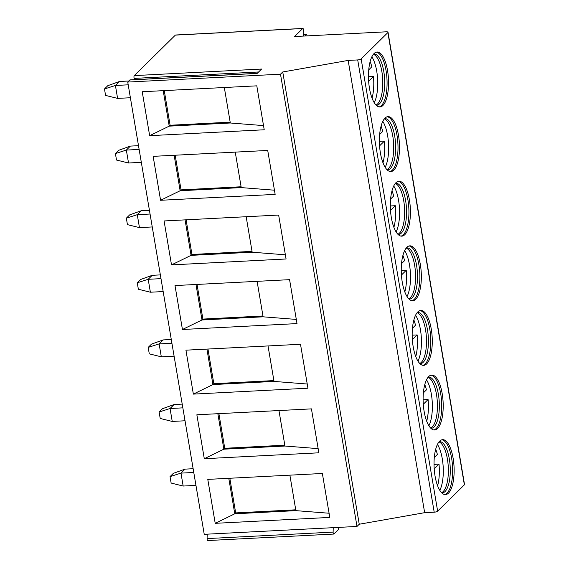 <?xml version="1.0" encoding="UTF-8"?>
<svg xmlns="http://www.w3.org/2000/svg" width="569" height="569" viewBox="0 0 569 569"><rect width="100%" height="100%" fill="white"/><g stroke="black" fill="none" stroke-linecap="round" stroke-linejoin="round"><path stroke-width="0.85" d="M302.68 28.535L175.38 35.1L134.291 75.606L261.591 69.048L257.152 73.429L129.853 79.987L127.741 82.064L204.235 534.319L356.998 526.446L359.245 524.234L424.652 512.676L434.204 512.185A2.738 0.782 -9.6 0 0 437.646 511.168L464.368 484.824A2.738 0.782 -9.6 0 0 464.517 484.496L388.022 32.241A2.738 0.782 -9.6 0 0 386.23 31.814L294.571 36.537L302.68 28.535A1.643 0.597 -93 0 1 302.857 28.45A1.643 0.597 -93 0 1 303.54 30.406L303.419 34.894A1.643 0.597 -93 0 0 303.554 36.075M307.04 35.89L306.769 34.304L305.055 35.996M424.652 512.676L348.157 60.421L357.709 59.93A2.738 0.782 -9.6 0 0 361.151 58.913L387.873 32.568A2.738 0.782 -9.6 0 0 388.022 32.241M369.487 88.387A27.49 9.958 -93 0 1 377.105 52.028A27.49 9.958 -93 0 1 387.546 70.577A27.49 9.958 -93 0 1 379.936 106.936A27.49 9.958 -93 0 1 369.487 88.387M380.412 152.99A27.49 9.958 -93 0 1 388.03 116.631A27.49 9.958 -93 0 1 398.478 135.187A27.49 9.958 -93 0 1 390.86 171.546A27.49 9.958 -93 0 1 380.412 152.99M391.344 217.6A27.49 9.958 -93 0 1 398.954 181.241A27.49 9.958 -93 0 1 409.403 199.797A27.49 9.958 -93 0 1 401.785 236.156A27.49 9.958 -93 0 1 391.344 217.6M402.269 282.21A27.49 9.958 -93 0 1 409.886 245.851A27.49 9.958 -93 0 1 420.327 264.4A27.49 9.958 -93 0 1 412.717 300.759A27.49 9.958 -93 0 1 402.269 282.21M413.201 346.82A27.49 9.958 -93 0 1 420.811 310.461A27.49 9.958 -93 0 1 431.259 329.01A27.49 9.958 -93 0 1 423.642 365.369A27.49 9.958 -93 0 1 413.201 346.82M424.125 411.423A27.49 9.958 -93 0 1 431.743 375.063A27.49 9.958 -93 0 1 442.184 393.62A27.49 9.958 -93 0 1 434.574 429.979A27.49 9.958 -93 0 1 424.125 411.423M435.05 476.033A27.49 9.958 -93 0 1 442.668 439.673A27.49 9.958 -93 0 1 453.116 458.23A27.49 9.958 -93 0 1 445.499 494.589A27.49 9.958 -93 0 1 435.05 476.033M359.245 524.234L282.75 71.979L348.157 60.421M356.998 526.446L280.503 74.19L282.75 71.979M127.741 82.064L280.503 74.19M142.222 91.744L256.797 85.841L264.222 129.775L149.654 135.678L142.222 91.744M153.146 156.354L267.722 150.451L275.154 194.385L160.579 200.288L153.146 156.354M164.078 220.957L278.646 215.054L286.079 258.987L171.511 264.891L164.078 220.957M175.003 285.567L289.578 279.663L297.011 323.597L182.436 329.501L175.003 285.567M185.935 350.177L300.503 344.273L307.936 388.207L193.36 394.111L185.935 350.177M196.86 414.787L311.435 408.876L318.86 452.81L204.292 458.714L196.86 414.787M207.785 479.39L322.36 473.486L329.792 517.42L215.217 523.324L207.785 479.39M207.948 540.465A1.643 0.597 -93 0 1 207.77 540.55A1.643 0.597 -93 0 1 207.088 538.594L207.201 534.163M175.38 35.1A1.643 0.597 -93 0 1 175.558 35.008L302.857 28.45M134.796 79.653L134.22 78.394A1.643 0.597 -93 0 1 134.291 75.606M129.853 79.987A1.643 0.597 -93 0 1 130.031 79.895L257.238 73.344M338.221 527.413A1.643 0.597 -93 0 1 338.05 529.945L333.975 533.964A1.643 0.597 -93 0 1 333.797 534.056A1.643 0.597 -93 0 1 333.114 532.1L333.228 527.669M306.769 34.304L303.433 34.474M128.814 81.004L119.454 81.488L107.804 85.684L104.483 88.963L105.571 95.421L117.598 98.394L130.393 97.74M119.454 81.488L115.415 85.478L128.21 84.817M117.598 98.394L115.415 85.478L104.483 88.963M115.407 153.566L118.729 150.294L130.386 146.098L126.339 150.081L115.407 153.566L116.503 160.031L128.53 163.004L141.325 162.343M138.502 145.678L130.386 146.098M128.53 163.004L126.339 150.081L139.135 149.427M126.339 218.176L129.661 214.897L141.311 210.708L137.271 214.691L126.339 218.176L127.428 224.634L139.455 227.614L152.25 226.953M149.434 210.288L141.311 210.708M139.455 227.614L137.271 214.691L150.067 214.029M137.264 282.786L140.586 279.507L152.236 275.311L148.196 279.301L137.264 282.786L138.359 289.244L150.38 292.217L163.175 291.563M160.358 274.898L152.236 275.311M150.38 292.217L148.196 279.301L160.991 278.639M148.189 347.396L151.518 344.117L163.168 339.921L159.128 343.904L148.189 347.396L149.284 353.854L161.312 356.827L174.107 356.166M171.283 339.501L163.168 339.921M161.312 356.827L159.128 343.904L171.916 343.249M159.121 411.999L162.442 408.727L174.093 404.531L170.053 408.514L159.121 411.999L160.209 418.464L172.236 421.437L185.032 420.776M182.215 404.111L174.093 404.531M172.236 421.437L170.053 408.514L182.848 407.852M170.046 476.609L173.367 473.33L185.025 469.133L180.978 473.124L170.046 476.609L171.141 483.067L183.168 486.047L195.964 485.385M193.14 468.721L185.025 469.133M183.168 486.047L180.978 473.124L193.773 472.462M224.321 87.512L230.317 122.996L263.518 125.593M230.317 122.996L169.213 126.14L170.11 125.258L230.182 122.164M149.654 135.678L169.213 126.14L163.211 90.663M164.249 90.606L170.11 125.258M174.142 155.273L180.145 190.75L181.042 189.868L241.107 186.767M160.579 200.288L180.145 190.75L241.249 187.599L274.443 190.195M175.181 155.216L181.042 189.868M235.246 152.122L241.249 187.599M185.067 219.876L191.07 255.36L191.966 254.471L252.031 251.377M171.511 264.891L191.07 255.36L252.174 252.209L285.375 254.805M186.106 219.826L191.966 254.471M246.171 216.732L252.174 252.209M195.999 284.486L201.995 319.963L202.898 319.081L262.963 315.987M182.436 329.501L201.995 319.963L263.106 316.819L296.3 319.415M197.038 284.436L202.898 319.081M257.103 281.335L263.106 316.819M206.924 349.096L212.927 384.573L213.823 383.691L273.888 380.59M193.36 394.111L212.927 384.573L274.03 381.422L307.224 384.018M207.962 349.039L213.823 383.691M268.027 345.945L274.03 381.422M217.849 413.699L223.852 449.183L224.748 448.294L284.82 445.2M204.292 458.714L223.852 449.183L284.955 446.032L318.156 448.628M218.887 413.649L224.748 448.294M278.959 410.555L284.955 446.032M228.781 478.309L234.777 513.793L235.68 512.904L295.745 509.81M215.217 523.324L234.777 513.793L295.887 510.642L329.081 513.238M229.819 478.259L235.68 512.904M289.884 475.158L295.887 510.642M379.189 106.901A27.49 9.958 -93 0 0 386.059 70.656A27.49 9.958 87 0 0 376.365 52.142M373.605 54.062A25.662 9.289 87 0 1 374.011 54.019A25.662 9.289 87 0 1 383.755 71.338A25.662 9.289 -93 0 1 376.65 105.272A25.662 9.289 -93 0 1 376.244 105.272M376.031 105.052A25.662 9.289 -93 0 0 381.849 71.438A25.662 9.289 87 0 0 373.413 54.304M371.891 56.786A27.291 9.879 87 0 1 376.728 71.203A27.291 9.879 -93 0 1 374.26 102.733M368.477 76.751L373.449 76.495A27.006 9.78 87 0 1 372.041 98.145M368.755 69.809L371.806 66.801A27.006 9.78 87 0 0 370.156 61.587M368.648 81.225L373.449 76.495M390.114 171.511A27.49 9.958 -93 0 0 396.991 135.266A27.49 9.958 87 0 0 387.29 116.752M384.537 118.672A25.662 9.289 87 0 1 384.936 118.629A25.662 9.289 87 0 1 394.687 135.948A25.662 9.289 -93 0 1 387.574 169.882A25.662 9.289 -93 0 1 387.176 169.882M386.956 169.662A25.662 9.289 -93 0 0 392.774 136.041A25.662 9.289 87 0 0 384.338 118.914M382.816 121.396A27.291 9.879 87 0 1 387.653 135.806A27.291 9.879 -93 0 1 385.185 167.343M379.402 141.361L384.374 141.105A27.006 9.78 87 0 1 382.973 162.755M379.687 134.419L382.738 131.411A27.006 9.78 87 0 0 381.088 126.19M379.58 145.835L384.374 141.105M401.038 236.114A27.49 9.958 -93 0 0 407.916 199.875A27.49 9.958 87 0 0 398.222 181.355M395.462 183.282A25.662 9.289 87 0 1 395.86 183.232A25.662 9.289 87 0 1 405.612 200.551A25.662 9.289 -93 0 1 398.506 234.492A25.662 9.289 -93 0 1 398.101 234.485M397.88 234.272A25.662 9.289 -93 0 0 403.706 200.651A25.662 9.289 87 0 0 395.27 183.517M393.741 186.006A27.291 9.879 87 0 1 398.584 200.416A27.291 9.879 -93 0 1 396.109 231.953M390.334 205.964L395.306 205.708A27.006 9.78 87 0 1 393.897 227.358M390.611 199.029L393.663 196.021A27.006 9.78 87 0 0 392.013 190.8M390.505 210.438L395.306 205.708M411.97 300.724A27.49 9.958 -93 0 0 418.848 264.478A27.49 9.958 87 0 0 409.147 245.964M406.394 247.885A25.662 9.289 87 0 1 406.792 247.842A25.662 9.289 87 0 1 416.536 265.161A25.662 9.289 -93 0 1 409.431 299.095A25.662 9.289 -93 0 1 409.033 299.095M408.812 298.874A25.662 9.289 -93 0 0 414.63 265.261A25.662 9.289 87 0 0 406.195 248.127M404.673 250.616A27.291 9.879 87 0 1 409.509 265.026A27.291 9.879 -93 0 1 407.041 296.563M401.259 270.574L406.23 270.318A27.006 9.78 87 0 1 404.822 291.968M401.536 263.632L404.587 260.623A27.006 9.78 87 0 0 402.937 255.41M401.43 275.047L406.23 270.318M422.895 365.334A27.49 9.958 -93 0 0 429.773 329.088A27.49 9.958 87 0 0 420.071 310.574M417.319 312.495A25.662 9.289 87 0 1 417.717 312.452A25.662 9.289 87 0 1 427.468 329.771A25.662 9.289 -93 0 1 420.356 363.705A25.662 9.289 -93 0 1 419.958 363.705M419.737 363.484A25.662 9.289 -93 0 0 425.555 329.864A25.662 9.289 87 0 0 417.12 312.737M415.598 315.219A27.291 9.879 87 0 1 420.434 329.629A27.291 9.879 -93 0 1 417.966 361.166M412.191 335.184L417.155 334.928A27.006 9.78 87 0 1 415.754 356.578M412.468 328.242L415.519 325.233A27.006 9.78 87 0 0 413.869 320.013M412.361 339.657L417.155 334.928M433.827 429.936A27.49 9.958 -93 0 0 440.698 393.698A27.49 9.958 87 0 0 431.003 375.177M428.244 377.105A25.662 9.289 87 0 1 428.642 377.062A25.662 9.289 87 0 1 438.393 394.374A25.662 9.289 -93 0 1 431.288 428.315A25.662 9.289 -93 0 1 430.882 428.308M430.669 428.094A25.662 9.289 -93 0 0 436.487 394.473A25.662 9.289 87 0 0 428.052 377.339M426.53 379.829A27.291 9.879 87 0 1 431.366 394.239A27.291 9.879 -93 0 1 428.898 425.776M423.116 399.787L428.087 399.53A27.006 9.78 87 0 1 426.679 421.188M423.393 392.852L426.444 389.843A27.006 9.78 87 0 0 424.794 384.623M423.286 404.26L428.087 399.53M444.752 494.546A27.49 9.958 -93 0 0 451.63 458.301A27.49 9.958 87 0 0 441.928 439.787M439.176 441.708A25.662 9.289 87 0 1 439.574 441.665A25.662 9.289 87 0 1 449.325 458.984A25.662 9.289 -93 0 1 442.213 492.925A25.662 9.289 -93 0 1 441.814 492.918M441.594 492.697A25.662 9.289 -93 0 0 447.412 459.083A25.662 9.289 87 0 0 438.976 441.949M437.454 444.439A27.291 9.879 87 0 1 442.291 458.849A27.291 9.879 -93 0 1 439.823 490.386M434.04 464.396L439.012 464.14A27.006 9.78 87 0 1 437.604 485.791M434.325 457.455L437.376 454.453A27.006 9.78 87 0 0 435.726 449.233M434.211 468.87L439.012 464.14M464.368 484.824L387.873 32.568M437.646 511.168L361.151 58.913M434.204 512.185L357.709 59.93M207.088 538.594L333.114 532.1M134.22 78.394L258.618 71.986M333.797 534.056L207.77 540.55"/></g></svg>
